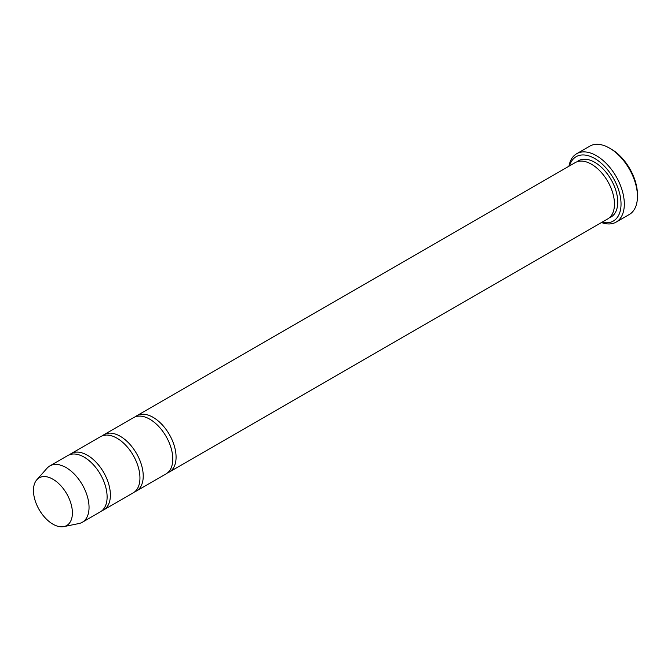 <?xml version="1.0" encoding="UTF-8"?>
<svg xmlns="http://www.w3.org/2000/svg" width="671" height="671" viewBox="0 0 671 671"><rect width="100%" height="100%" fill="white"/><g stroke="black" fill="none" stroke-linecap="round" stroke-linejoin="round"><path stroke-width="1.01" d="M101.942 510.74A32.51 18.771 -120 0 0 103.661 509.935A32.51 18.771 -120 0 0 108.643 483.892A32.51 18.771 -120 0 0 87.406 455.24A32.51 18.771 -120 0 0 71.151 453.63A32.51 18.771 -120 0 0 69.599 454.72M71.151 453.63L100.709 436.569A32.51 18.771 60 0 1 116.964 438.18A32.51 18.771 60 0 1 138.201 466.823A32.51 18.771 60 0 1 133.219 492.875L103.661 509.935M602.021 222.21A37.148 21.447 -120 0 0 613.336 178.142A37.148 21.447 -120 0 0 569.511 165.905M52.925 479.211A27.528 15.894 60 0 1 71.545 505.85A27.528 15.894 60 0 1 63.837 526.609A27.528 15.894 60 0 1 39.161 509.641A27.528 15.894 60 0 1 36.804 479.79A27.528 15.894 60 0 1 52.925 479.211M36.804 479.79L47.029 468.241A32.51 18.771 60 0 1 49.813 465.951A32.51 18.771 60 0 1 66.068 467.561A32.51 18.771 60 0 1 87.297 496.213A32.51 18.771 60 0 1 82.315 522.264A32.51 18.771 60 0 1 78.943 523.531L63.837 526.609M49.813 465.951L67.872 455.525A32.51 18.771 60 0 1 84.127 457.136A32.51 18.771 60 0 1 105.364 485.787A32.51 18.771 60 0 1 100.382 511.83L82.315 522.264M134.779 491.784A32.51 18.771 -120 0 0 136.498 490.979A32.51 18.771 -120 0 0 141.48 464.928A32.51 18.771 -120 0 0 120.243 436.284A32.51 18.771 -120 0 0 103.997 434.674A32.51 18.771 -120 0 0 102.437 435.764M103.997 434.674L133.546 417.614A32.51 18.771 60 0 1 149.801 419.216A32.51 18.771 60 0 1 171.038 447.867A32.51 18.771 60 0 1 166.056 473.919L136.498 490.979M167.616 472.82A32.51 18.771 -120 0 0 169.344 472.023A32.51 18.771 -120 0 0 174.326 445.972A32.51 18.771 -120 0 0 153.089 417.32A32.51 18.771 -120 0 0 136.834 415.71A32.51 18.771 -120 0 0 135.274 416.808M136.834 415.71L575.223 162.608A32.51 18.771 60 0 1 591.478 164.219A32.51 18.771 60 0 1 612.715 192.871A32.51 18.771 60 0 1 607.733 218.914L169.344 472.023M601.459 222.537A39.472 22.789 -120 0 0 616.137 222.109A39.472 22.789 -120 0 0 622.193 190.472A39.472 22.789 -120 0 0 596.402 155.689A39.472 22.789 -120 0 0 576.666 153.734A39.472 22.789 -120 0 0 568.949 166.232M576.666 153.734L589.801 146.152A39.472 22.789 60 0 1 609.536 148.106L609.536 148.106A39.472 22.789 60 0 1 637.45 196.452A39.472 22.789 60 0 1 629.272 214.519L616.137 222.109M611.18 149.054L609.536 148.106L611.18 149.054A37.148 21.447 60 0 1 637.45 194.556L637.45 196.452M576.951 161.803A32.51 18.771 60 0 1 594.758 162.323A32.51 18.771 60 0 1 616.414 192.468A32.51 18.771 60 0 1 609.293 217.823"/></g></svg>
